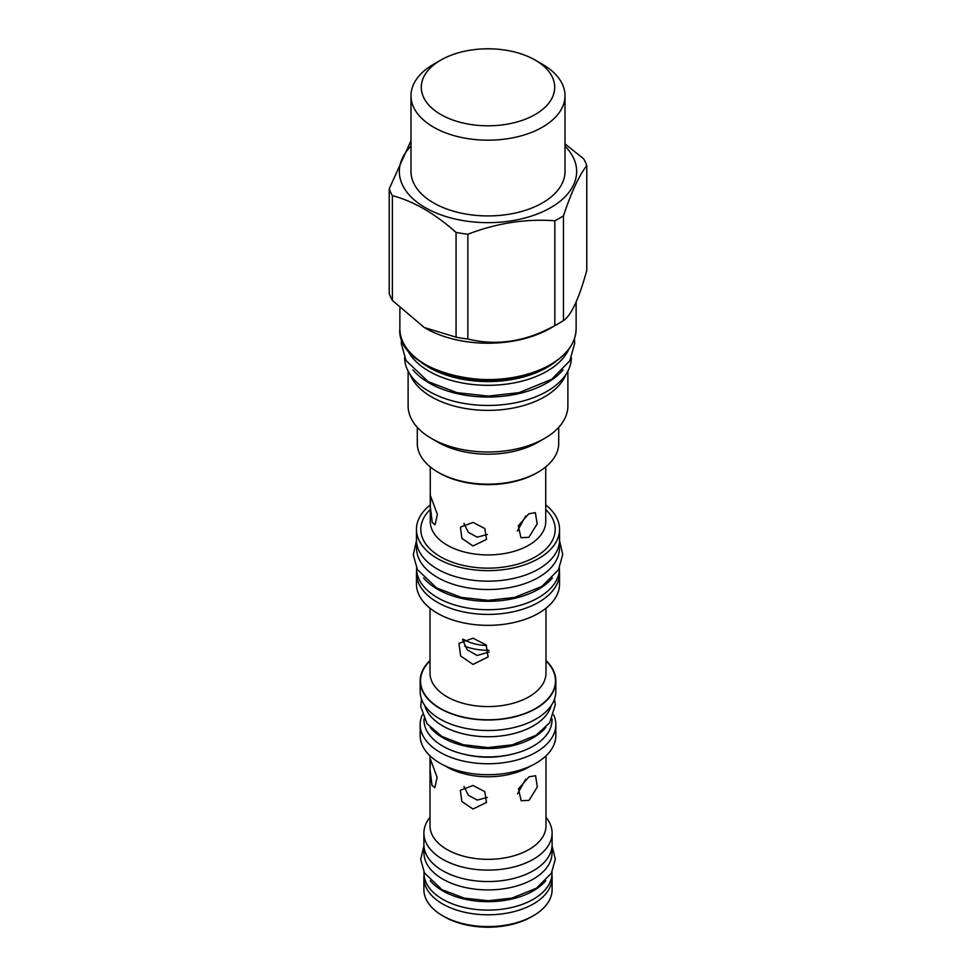 <?xml version="1.0" encoding="UTF-8"?>
<svg xmlns="http://www.w3.org/2000/svg" width="976" height="976" viewBox="0 0 976 976"><rect width="100%" height="100%" fill="white"/><g stroke="black" fill="none" stroke-linecap="round" stroke-linejoin="round"><path stroke-width="1.46" d="M563.469 320.567C571.241 315.431 579.012 298.693 586.783 270.352L586.783 165.566C579.012 175.668 571.241 192.406 563.469 215.794A100.809 58.206 180 0 1 559.285 218.356A100.809 58.206 0 0 1 554.832 220.771L554.832 325.557A100.809 58.206 0 0 0 559.285 323.129L550.318 328.314L559.285 323.129A100.809 58.206 180 0 0 563.469 320.567L563.469 215.794M586.783 165.566A100.809 58.206 180 0 0 583.624 158.759L565.006 143.911M565.006 146.107A88.645 51.179 180 0 1 550.684 207.656A88.645 51.179 0 0 1 434.21 212.158A88.645 51.179 0 0 1 410.994 146.107M410.994 140.739L389.217 188.832A100.809 58.206 0 0 0 392.376 195.639C413.604 201.251 434.832 213.512 456.06 232.41A100.809 58.206 0 0 0 467.858 234.228C496.845 223.101 525.844 218.612 554.832 220.771M392.376 195.639L392.376 300.425A100.809 58.206 0 0 1 389.217 293.605L389.217 188.832M392.376 300.425L424.218 327.472L456.06 337.184L456.06 232.41M456.06 337.184A100.809 58.206 0 0 0 467.858 339.014L467.858 234.228M467.858 339.014C496.845 346.126 525.844 341.637 554.832 325.557M424.218 327.472L425.682 328.314A88.133 50.886 0 0 0 550.318 328.314M407.077 348.981A83.497 48.202 0 0 0 465.869 383.592A83.497 48.202 0 0 0 547.036 371.197A83.497 48.202 180 0 0 568.923 348.981M412.994 369.941A83.387 48.141 0 0 0 429.037 382.934A83.387 48.141 180 0 0 562.993 369.941M404.613 357.753A83.387 48.141 0 0 0 429.037 391.352A83.387 48.141 180 0 0 519.561 401.868A83.387 48.141 180 0 0 571.387 357.753M565.897 374.491A79.886 46.128 180 0 1 544.486 396.878A79.886 46.128 0 0 1 465.845 408.578A79.886 46.128 0 0 1 410.103 374.491M408.114 371.112L408.114 405.87A79.886 46.128 0 0 0 431.514 438.48A79.886 46.128 0 0 0 544.486 438.48L538.008 442.226L544.486 438.48A79.886 46.128 180 0 0 567.886 405.87L567.886 371.112M431.514 438.48L437.992 442.226A70.711 40.821 0 0 0 538.008 442.226M417.289 427.329L417.289 443.324A70.711 40.821 0 0 0 437.992 472.189A70.711 40.821 0 0 0 538.008 472.189L538.008 472.189A70.711 40.821 0 0 0 558.711 443.324L558.711 427.329M536.544 473.031L538.008 472.189L536.544 473.031A68.649 39.638 0 0 1 439.456 473.031L437.992 472.189M432.246 522.392L430.294 506.349L430.648 496.259L437.394 514.389L435.064 524.783L432.246 522.392M473.055 545.962L461.929 538.435L460.391 527.199L473.055 522.392L484.828 528.553L486.573 539.35L473.055 545.962M528.821 537.337L520.964 537.678L518.268 525.893L528.821 513.766L535.385 512.681L537.154 523.941L528.821 537.337M545.73 504.946A71.541 41.297 180 0 1 559.541 529.346A71.541 41.297 180 0 1 515.377 567.495A71.541 41.297 180 0 1 437.419 558.54A71.541 41.297 180 0 1 416.459 529.346A71.541 41.297 180 0 1 430.27 504.946M559.541 529.346L559.541 539.862A71.541 41.297 180 0 1 515.377 578.024A71.541 41.297 180 0 1 437.419 569.069A71.541 41.297 180 0 1 416.459 539.862L416.459 529.346M559.431 542.083L559.431 548.28A71.431 41.248 180 0 1 515.34 586.381A71.431 41.248 180 0 1 437.492 577.438A71.431 41.248 0 0 1 416.569 548.28L416.569 542.083M423.633 577.951A71.431 41.248 0 0 0 437.492 589.223A71.431 41.248 180 0 0 552.367 577.951M416.569 567.983L416.569 568.471A71.431 41.248 0 0 0 437.492 597.641A71.431 41.248 180 0 0 515.34 606.584A71.431 41.248 180 0 0 559.431 568.471L559.431 567.983M559.37 570.265A71.541 41.297 180 0 1 559.541 573.107A71.541 41.297 180 0 1 515.377 611.269A71.541 41.297 180 0 1 437.419 602.314A71.541 41.297 180 0 1 416.459 573.107A71.541 41.297 180 0 1 416.63 570.265M559.541 573.107L559.541 584.051A71.541 41.297 180 0 1 515.377 622.2A71.541 41.297 180 0 1 437.419 613.257A71.541 41.297 180 0 1 416.459 584.051L416.459 573.107M472.994 664.436L460.611 655.957L458.927 643.428L472.994 638.182L486.158 644.965L488.098 656.97L472.994 664.436M430.013 608.243L430.013 673.098A57.987 33.477 0 0 0 446.996 696.766A57.987 33.477 0 0 0 510.192 704.025A57.987 33.477 0 0 0 545.987 673.098L545.987 608.243M430.013 660.52A67.832 39.162 0 0 0 420.168 680.833A67.832 39.162 0 0 0 440.042 708.527A67.832 39.162 0 0 0 513.962 717.018A67.832 39.162 0 0 0 555.832 680.833A67.832 39.162 0 0 0 545.987 660.52M420.168 680.833L420.168 691.362A67.832 39.162 0 0 0 440.042 719.044A67.832 39.162 0 0 0 513.962 727.535A67.832 39.162 0 0 0 555.832 691.362L555.832 680.833M551.233 705.526A64.013 36.954 180 0 1 507.813 734.916A64.013 36.954 180 0 1 442.738 725.912A64.013 36.954 0 0 1 424.767 705.526M430.245 727.498A64.013 36.954 0 0 0 442.738 737.685A64.013 36.954 180 0 0 545.755 727.498M423.987 718.873L423.987 719.971A64.013 36.954 0 0 0 442.738 746.103A64.013 36.954 180 0 0 512.498 754.119A64.013 36.954 180 0 0 552.013 719.971L552.013 718.873M508.752 754.936A56.486 32.611 180 0 1 467.248 754.936M422.279 714.92A67.832 39.162 0 0 0 420.168 724.607A67.832 39.162 0 0 0 440.042 752.289A67.832 39.162 0 0 0 513.962 760.78A67.832 39.162 0 0 0 555.832 724.607A67.832 39.162 0 0 0 553.721 714.92M420.168 724.607L420.168 735.55A67.832 39.162 0 0 0 440.042 763.232A67.832 39.162 0 0 0 513.962 771.723A67.832 39.162 0 0 0 555.832 735.55L555.832 724.607M431.99 785.363L430.038 769.32L430.392 759.23L437.138 777.36L434.808 787.754L431.99 785.363M472.994 809.031L461.855 801.516L460.318 790.279L472.994 785.473L484.767 791.621L486.499 802.431L472.994 809.031M529.004 800.369L521.147 800.723L518.463 788.925L529.004 776.811L535.58 775.725L537.337 786.973L529.004 800.369M430.013 817.302A64.111 37.015 0 0 0 423.889 833.101A64.111 37.015 0 0 0 442.665 859.27A64.111 37.015 0 0 0 512.534 867.298A64.111 37.015 0 0 0 552.111 833.101A64.111 37.015 0 0 0 545.987 817.302M423.889 833.101L423.889 844.533A64.111 37.015 0 0 0 442.665 870.714A64.111 37.015 0 0 0 512.534 878.742A64.111 37.015 0 0 0 552.111 844.533L552.111 833.101M552.013 846.631L552.013 852.951A64.013 36.954 180 0 1 512.498 887.099A64.013 36.954 180 0 1 442.738 879.083A64.013 36.954 0 0 1 423.987 852.951L423.987 846.631M430.233 880.657A64.013 36.954 0 0 0 442.738 890.868A64.013 36.954 180 0 0 545.767 880.657M423.987 872.056L423.987 873.154A64.013 36.954 0 0 0 442.738 899.286A64.013 36.954 180 0 0 512.498 907.302A64.013 36.954 180 0 0 552.013 873.154L552.013 872.056M424.072 874.996A64.111 37.015 0 0 0 423.889 877.778A64.111 37.015 0 0 0 442.665 903.959A64.111 37.015 0 0 0 512.534 911.987A64.111 37.015 0 0 0 552.111 877.778A64.111 37.015 0 0 0 551.928 874.996M423.889 877.778L423.889 889.563A64.111 37.015 0 0 0 442.665 915.744L442.665 915.744A64.111 37.015 0 0 0 533.335 915.744A64.111 37.015 0 0 0 552.111 889.563L552.111 877.778M444.483 916.793L442.665 915.744L444.483 916.793A61.537 35.526 0 0 0 531.517 916.793L533.335 915.744M464.003 523.49L468.321 532.286L477.154 537.154L487.439 534.445M517.329 531.066L525.759 515.914M462.526 639.573L467.15 649.748L477.154 655.482L489.098 651.992M464.015 786.534L468.37 795.257L477.154 800.076L487.353 797.429M517.512 793.891L525.71 779.141M464.674 646.21A41.87 24.168 0 0 0 488.891 650.297M410.994 95.721L410.994 171.471A77.006 44.457 0 0 0 458.537 212.536A77.006 44.457 0 0 0 542.449 202.91A77.006 44.457 180 0 0 565.006 171.471L565.006 95.721A77.006 44.457 0 0 0 542.449 64.282L535.165 60.073A66.697 38.503 0 0 0 440.847 60.073L433.551 64.282A77.006 44.457 0 0 0 410.994 95.721A77.006 44.457 0 0 0 458.537 136.799A77.006 44.457 0 0 0 542.449 127.161A77.006 44.457 0 0 0 565.006 95.721M433.551 64.282L440.835 60.073A66.697 38.503 0 0 0 440.835 60.073A66.697 38.503 0 0 0 440.847 114.534A66.697 38.503 0 0 0 535.153 114.534A66.697 38.503 0 0 0 535.165 60.073M399.867 328.692C395.756 372.466 499.627 397.439 550.196 364.951C567.129 354.874 575.779 342.796 576.133 328.692A88.133 50.886 180 0 1 550.318 364.67A88.133 50.886 180 0 1 454.267 375.699A88.133 50.886 180 0 1 399.867 328.692L399.867 308.221M549.878 364.926A87.511 50.532 180 0 1 425.902 364.792M422.23 362.755A83.631 48.288 0 0 0 547.133 367.074A83.631 48.288 0 0 0 553.77 362.755M419.314 360.766A83.497 48.202 0 0 0 547.036 367.44A83.497 48.202 0 0 0 556.686 360.766M430.27 466.906L430.27 521.599A57.73 33.33 0 0 0 447.179 545.157A57.73 33.33 0 0 0 510.094 552.392A57.73 33.33 0 0 0 545.73 521.599L545.73 466.906M430.27 509.472A67.21 38.808 0 0 0 440.481 556.771A67.21 38.808 0 0 0 529.285 559.956A67.21 38.808 0 0 0 545.73 509.472M430.013 660.923A67.466 38.955 0 0 0 440.298 708.381A67.466 38.955 0 0 0 529.419 711.589A67.466 38.955 0 0 0 545.987 660.923M445.52 766.075A57.987 33.477 0 0 0 446.996 766.953A57.987 33.477 0 0 0 530.48 766.075M430.013 755.863L430.013 825.855A57.987 33.477 0 0 0 446.996 849.523A57.987 33.477 0 0 0 510.192 856.782A57.987 33.477 0 0 0 545.987 825.855L545.987 755.863M486.56 645.453A33.501 19.337 180 0 1 464.308 639.805A33.501 19.337 0 0 1 463.271 639.182M576.133 328.692L576.133 301.877M421.498 699.06L420.705 706.465L427.049 723.741L441.896 736.453L463.332 744.737L488 747.579L512.339 744.822L536.056 735.282L549.659 722.752L555.295 704.867L554.502 699.06M464.186 524.527L464.186 523.404M464.186 787.461L464.186 786.449M574.425 338.745L574.693 343.345L569.838 360.778L551.696 379.298L519.049 392.657L488.183 396.097L456.951 392.657L428.196 381.689L406.004 360.51L401.319 343.723L401.575 338.745M559.529 540.545L562.737 554.478L558.467 569.801L541.912 586.417L514.62 597.41L488.159 600.362L461.38 597.41L436.65 587.979L417.399 569.569L413.275 554.807L416.471 540.545M552.074 845.777L555.307 859.136L551.416 873.154L536.422 888.221L511.875 898.103L488.146 900.75L464.125 898.103L441.896 889.636L424.462 872.934L420.693 859.429L423.926 845.777"/></g></svg>
